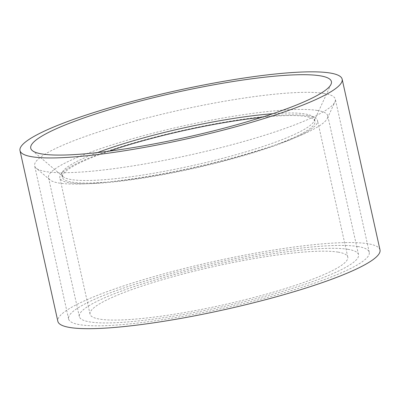 <?xml version="1.0" encoding="UTF-8"?>
<svg xmlns="http://www.w3.org/2000/svg" width="400" height="400" viewBox="0 0 400 400"><rect width="100%" height="100%" fill="white"/><g stroke="black" fill="none" stroke-linecap="round" stroke-linejoin="round"><path stroke-width="0.3" stroke-dasharray="2 1.5" d="M97.52 152.575A129.35 19.33 -12.5 0 0 61.855 174.74A129.35 19.33 -12.5 0 0 63.135 176.695A129.35 19.33 -12.5 0 0 192.32 165.62A129.35 19.33 -12.5 0 0 314.085 121.06A129.35 19.33 -12.5 0 0 314.42 118.75A129.35 19.33 -12.5 0 0 304.915 113.905A129.35 19.33 -12.5 0 0 272.725 113.73M109.08 151.165A129.35 19.33 -12.5 0 0 62.42 177.29A129.35 19.33 -12.5 0 0 192.885 168.165A129.35 19.33 -12.5 0 0 314.985 121.295A129.35 19.33 -12.5 0 0 305.48 116.455A129.35 19.33 -12.5 0 0 261.65 117.34M307.865 115.785A131.99 19.725 -12.5 0 0 161.52 135.44A131.99 19.725 -12.5 0 0 59.84 177.86A131.99 19.725 -12.5 0 0 192.97 168.55A131.99 19.725 -12.5 0 0 317.56 120.725A131.99 19.725 -12.5 0 0 307.865 115.785M338.09 252.115A131.99 19.725 -12.5 0 0 191.745 271.77A131.99 19.725 -12.5 0 0 90.065 314.19A131.99 19.725 -12.5 0 0 223.195 304.885A131.99 19.725 -12.5 0 0 347.785 257.055A131.99 19.725 -12.5 0 0 338.09 252.115M348.02 249.325A142.985 21.37 -12.5 0 0 189.48 270.615A142.985 21.37 -12.5 0 0 79.325 316.575A142.985 21.37 -12.5 0 0 223.55 306.49A142.985 21.37 -12.5 0 0 358.525 254.675A142.985 21.37 -12.5 0 0 348.02 249.325M317.23 110.445A142.985 21.37 -12.5 0 0 158.69 131.735A142.985 21.37 -12.5 0 0 48.54 177.695A142.985 21.37 -12.5 0 0 49.95 179.85A142.985 21.37 -12.5 0 0 192.76 167.61A142.985 21.37 -12.5 0 0 327.365 118.35A142.985 21.37 -12.5 0 0 327.735 115.795A142.985 21.37 -12.5 0 0 317.23 110.445M324.01 93.43A153.985 23.015 -12.5 0 0 153.27 116.36A153.985 23.015 -12.5 0 0 34.645 165.855A153.985 23.015 -12.5 0 0 36.17 168.175A153.985 23.015 -12.5 0 0 189.965 154.995A153.985 23.015 -12.5 0 0 334.92 101.945A153.985 23.015 -12.5 0 0 335.32 99.195A153.985 23.015 -12.5 0 0 324.01 93.43M357.95 246.53A153.985 23.015 -12.5 0 0 187.215 269.46A153.985 23.015 -12.5 0 0 68.59 318.955A153.985 23.015 -12.5 0 0 223.905 308.095A153.985 23.015 -12.5 0 0 369.26 252.295A153.985 23.015 -12.5 0 0 357.95 246.53M380 249.915A164.985 24.66 -12.5 0 0 367.88 243.74A164.985 24.66 -12.5 0 0 184.945 268.305A164.985 24.66 -12.5 0 0 57.85 321.335M314.085 121.06L331.015 84.31M63.135 176.695L32.26 150.545M314.985 121.295L314.42 118.75M62.42 177.29L61.855 174.74M347.785 257.055L317.56 120.725M90.065 314.19L59.84 177.86M358.525 254.675L327.735 115.795M79.325 316.575L48.54 177.695M327.365 118.35L334.92 101.945M49.95 179.85L36.17 168.175M369.26 252.295L335.32 99.195M68.59 318.955L34.645 165.855"/><path stroke-width="0.6" d="M330.03 73.005A164.985 24.66 -12.5 0 0 147.095 97.575A164.985 24.66 -12.5 0 0 20 150.6A164.985 24.66 -12.5 0 0 186.41 138.965A164.985 24.66 -12.5 0 0 342.15 79.185A164.985 24.66 -12.5 0 0 330.03 73.005M320.1 75.8A153.985 23.015 -12.5 0 0 141.1 100.835A153.985 23.015 -12.5 0 0 32.26 150.545A153.985 23.015 -12.5 0 0 186.055 137.36A153.985 23.015 -12.5 0 0 331.015 84.31A153.985 23.015 -12.5 0 0 320.1 75.8M272.725 113.73A129.35 19.33 -12.5 0 0 97.52 152.575M261.65 117.34A129.35 19.33 -12.5 0 0 109.08 151.165M20 150.6L57.85 321.335A164.985 24.66 -12.5 0 0 224.26 309.7A164.985 24.66 -12.5 0 0 380 249.915L342.15 79.185"/></g></svg>

